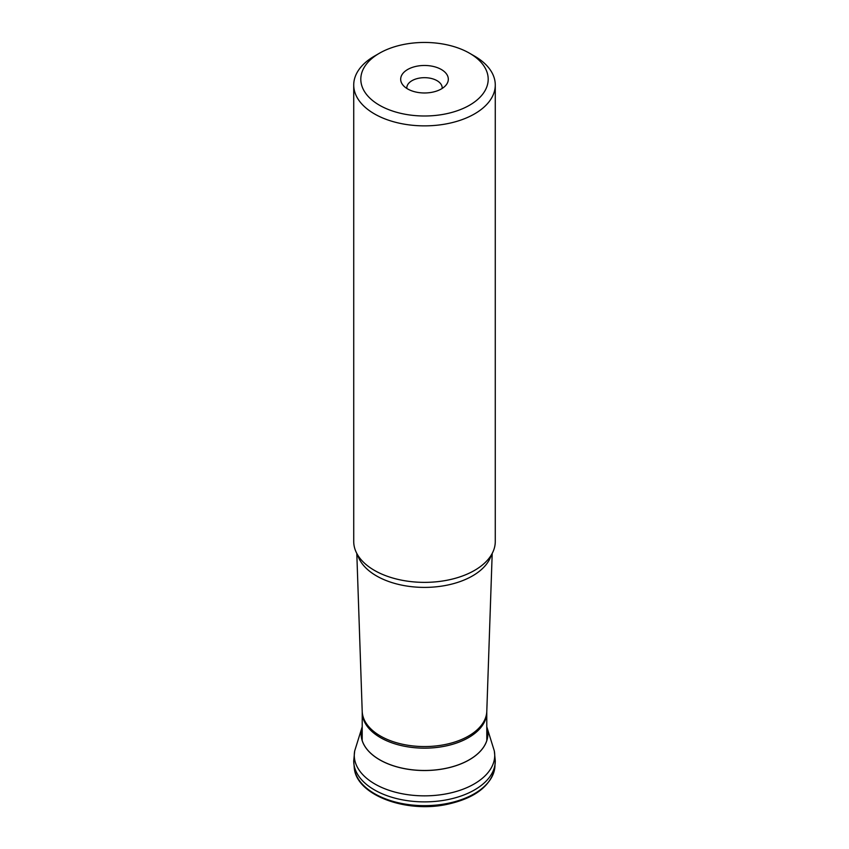 <?xml version="1.0" encoding="UTF-8"?>
<svg xmlns="http://www.w3.org/2000/svg" width="849" height="849" viewBox="0 0 849 849"><rect width="100%" height="100%" fill="white"/><g stroke="black" fill="none" stroke-linecap="round" stroke-linejoin="round"><path stroke-width="1.27" d="M362.226 727.115A63.378 36.592 0 0 0 424.5 770.478A63.378 36.592 0 0 0 486.774 727.115A63.388 36.603 0 0 1 424.5 770.531A63.388 36.603 0 0 1 362.226 727.094M494.978 764.779A70.478 40.688 180 0 1 494.67 768.769A70.478 40.688 180 0 1 494.585 769.268A70.478 40.688 180 0 1 424.5 805.659A70.478 40.688 180 0 1 354.415 769.268A70.478 40.688 180 0 1 354.33 768.769L353.725 760.8L354.68 750.972L362.226 726.723M406.83 88.455A17.691 10.22 180 0 1 406.809 87.893A17.691 10.22 180 0 1 417.729 78.458A17.691 10.22 180 0 1 437.012 80.666A17.691 10.22 180 0 1 442.191 87.893A17.691 10.22 180 0 1 442.17 88.455M441.342 69.501A23.825 13.754 180 0 1 446.245 84.836A23.825 13.754 180 0 1 424.5 92.976A23.825 13.754 180 0 1 402.755 84.836A23.825 13.754 180 0 1 410.99 67.899A23.825 13.754 180 0 1 441.342 69.501M474.549 56.108L469.539 53.222A63.696 36.772 180 0 1 469.539 105.223A63.696 36.772 180 0 1 379.461 105.223A63.696 36.772 180 0 1 379.461 53.222A63.696 36.772 180 0 1 469.539 53.222L474.549 56.108A70.775 40.858 180 0 1 495.275 85.006A70.775 40.858 180 0 1 424.5 125.864A70.775 40.858 180 0 1 353.725 85.006A70.775 40.858 180 0 1 374.451 56.108L379.461 53.222M495.275 85.006L495.275 541.513A70.775 40.858 180 0 1 483.994 563.64A70.775 40.858 180 0 1 365.006 563.64A70.775 40.858 180 0 1 353.725 541.513L353.725 85.006M494.627 769.024A70.467 40.688 180 0 1 494.574 769.311A70.467 40.688 180 0 1 494.574 769.332A70.467 40.688 180 0 1 424.5 805.701A70.467 40.688 180 0 1 354.426 769.332A70.467 40.688 180 0 1 354.426 769.311A70.467 40.688 180 0 1 354.373 769.024M494.67 768.769L495.275 760.8L494.32 750.972A70.223 40.54 180 0 1 424.5 795.853A70.223 40.54 180 0 1 354.68 750.972M495.275 760.8A70.775 40.858 180 0 1 424.5 801.881A70.775 40.858 180 0 1 353.725 760.8M362.226 712.205L362.205 711.303A62.306 35.976 0 0 0 380.448 736.03A62.306 35.976 0 0 0 447.773 743.957A62.306 35.976 0 0 0 486.795 711.303L486.774 712.205A62.274 35.955 180 0 1 424.5 748.16A62.274 35.955 180 0 1 362.226 712.205L362.194 740.753A62.274 35.955 0 0 1 362.226 740.678M486.774 712.205L486.806 740.753A62.274 35.955 0 0 0 486.774 740.678M491.369 554.896A67.856 39.181 180 0 1 445.003 585.566A67.856 39.181 180 0 1 376.51 575.919A67.856 39.181 180 0 1 357.631 554.896M494.574 769.332C489.894 786.896 473.869 798.612 446.489 804.481C406.183 813.013 358.098 795.577 354.426 769.332M494.32 750.972L486.774 726.723M486.795 711.303L492.197 553.431M362.205 711.303L356.803 553.431"/></g></svg>
